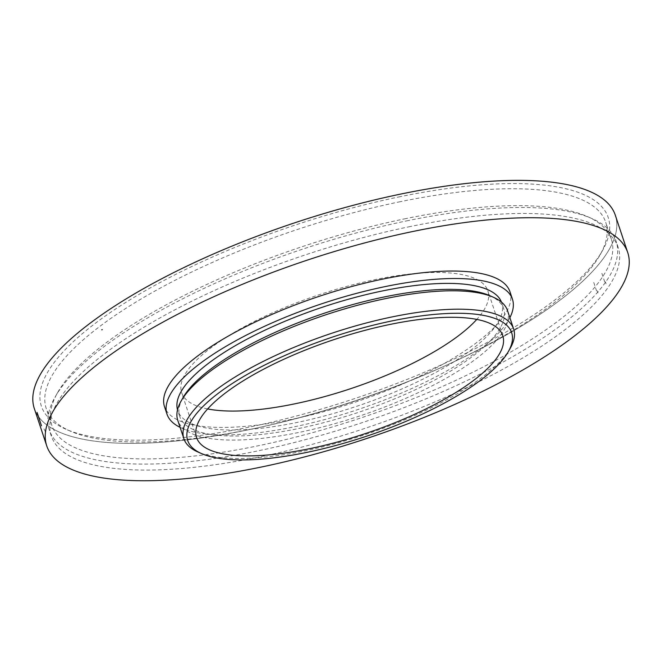 <?xml version="1.0" encoding="UTF-8"?>
<svg xmlns="http://www.w3.org/2000/svg" width="661" height="661" viewBox="0 0 661 661"><rect width="100%" height="100%" fill="white"/><g stroke="black" fill="none" stroke-linecap="round" stroke-linejoin="round"><path stroke-width="0.5" stroke-dasharray="3.31 2.48" d="M398.608 196.995A298.706 91.714 -18.4 0 1 602.435 250.701A298.706 91.714 -18.4 0 1 353.759 398.897A298.706 91.714 -18.4 0 1 65.869 429.196A298.706 91.714 -18.4 0 1 107.123 314.743A298.706 91.714 -18.4 0 1 398.608 196.995M615.317 215.23A306.159 94.002 -18.4 0 1 354.486 401.07A306.159 94.002 -18.4 0 1 34.306 408.506A306.159 94.002 -18.4 0 0 354.486 401.07A306.159 94.002 -18.4 0 0 615.317 215.23M398.814 201.985A294.831 90.524 -18.4 0 1 605.732 222.311A294.831 90.524 -18.4 0 1 599.99 254.997A294.831 90.524 -18.4 0 1 354.552 401.268A294.831 90.524 -18.4 0 1 70.397 431.17A294.831 90.524 -18.4 0 1 46.22 408.44A294.831 90.524 -18.4 0 1 398.814 201.985M404.433 218.89A294.831 90.524 -18.4 0 1 587.175 216.478A294.831 90.524 -18.4 0 1 611.359 239.216A294.831 90.524 -18.4 0 1 360.171 418.173A294.831 90.524 -18.4 0 1 51.839 425.345A294.831 90.524 -18.4 0 1 57.581 392.651A294.831 90.524 -18.4 0 1 404.433 218.89M406.556 220.906A298.706 91.714 -18.4 0 1 591.702 218.46A298.706 91.714 -18.4 0 1 616.201 241.496A298.706 91.714 -18.4 0 1 361.716 422.809A298.706 91.714 -18.4 0 1 49.327 430.071A298.706 91.714 -18.4 0 1 55.144 396.955A298.706 91.714 -18.4 0 1 406.556 220.906M408.548 226.88A298.706 91.714 -18.4 0 1 618.192 247.47A298.706 91.714 -18.4 0 1 363.707 428.791A298.706 91.714 -18.4 0 1 51.318 436.045A298.706 91.714 -18.4 0 1 408.548 226.88M207.637 408.944A161.35 49.542 -18.4 0 1 181.651 392.692A161.35 49.542 -18.4 0 1 374.613 279.71A161.35 49.542 -18.4 0 1 487.859 290.832A161.35 49.542 -18.4 0 1 476.788 319.412M510.251 348.256A173.769 53.351 -18.4 0 1 365.591 434.467A173.769 53.351 -18.4 0 1 198.118 452.091M507.508 310.587A173.769 53.351 -18.4 0 1 359.468 416.066A173.769 53.351 -18.4 0 1 177.751 420.289M489.702 295.632A170.712 52.417 -18.4 0 1 503.699 308.794A170.712 52.417 -18.4 0 1 358.262 412.423A170.712 52.417 -18.4 0 1 179.726 416.57A170.712 52.417 -18.4 0 1 183.047 397.641M501.443 302.085A170.712 52.417 -18.4 0 1 501.707 302.821A170.712 52.417 -18.4 0 1 356.271 406.441A170.712 52.417 -18.4 0 1 177.743 410.588A170.712 52.417 -18.4 0 1 177.512 409.845M509.862 317.668A182.039 55.896 -18.4 0 1 357.37 409.737A182.039 55.896 -18.4 0 1 180.106 427.361M509.97 291.774A182.039 55.896 -18.4 0 1 354.883 402.268A182.039 55.896 -18.4 0 1 164.506 406.697M43.998 428.873L45.502 432.03M605.426 281.76L606.021 283.8M604.741 281.999L601.824 273.183M597.42 290.832L597.998 292.864M596.627 291.088L593.71 282.272M599.99 254.997L602.435 250.701M70.397 431.17L65.869 429.196M611.359 239.216L605.732 222.311M51.839 425.345L46.22 408.44M57.581 392.651L55.144 396.955M587.175 216.478L591.702 218.46M618.192 247.47L616.201 241.496M51.318 436.045L49.327 430.071M502.773 335.664L487.859 290.832M196.565 437.524L181.651 392.692M503.699 308.794L501.707 302.821M179.726 416.57L177.743 410.588"/><path stroke-width="0.99" d="M400.442 194.127A306.159 94.002 -18.4 0 1 615.317 215.23L627.743 252.593A306.159 94.002 -18.4 0 1 366.913 438.433A306.159 94.002 -18.4 0 1 46.733 445.869A306.159 94.002 -18.4 0 1 412.869 231.49A306.159 94.002 -18.4 0 1 627.743 252.593A306.159 94.002 161.6 0 0 191.277 307.398A306.159 94.002 161.6 0 0 46.733 445.869A306.159 94.002 161.6 0 0 366.913 438.433A306.159 94.002 161.6 0 0 627.743 252.593L615.317 215.23A306.159 94.002 -18.4 0 0 178.85 270.035A306.159 94.002 -18.4 0 0 34.306 408.506A306.159 94.002 -18.4 0 1 400.442 194.127M476.788 319.412A161.35 49.542 -18.4 0 1 350.388 388.767A161.35 49.542 -18.4 0 1 207.637 408.944M389.527 324.543A161.35 49.542 -18.4 0 1 502.773 335.664A161.35 49.542 -18.4 0 1 365.302 433.599A161.35 49.542 -18.4 0 1 196.565 437.524A161.35 49.542 -18.4 0 1 389.527 324.543M391.841 320.94A170.712 52.417 -18.4 0 1 508.326 351.635A170.712 52.417 -18.4 0 1 366.211 436.334A170.712 52.417 -18.4 0 1 201.679 453.644A170.712 52.417 -18.4 0 1 225.261 388.238A170.712 52.417 -18.4 0 1 391.841 320.94M201.679 453.644L198.118 452.091A173.769 53.351 -18.4 0 1 183.865 438.689A173.769 53.351 -18.4 0 1 391.676 317.007A173.769 53.351 -18.4 0 1 513.63 328.988A173.769 53.351 -18.4 0 1 510.251 348.256L508.326 351.635M183.865 438.689L177.751 420.289A173.769 53.351 -18.4 0 1 181.131 401.02A173.769 53.351 -18.4 0 1 385.553 298.607A173.769 53.351 -18.4 0 1 493.263 297.194A173.769 53.351 -18.4 0 1 507.508 310.587L513.63 328.988M181.131 401.02L183.047 397.641A170.712 52.417 -18.4 0 1 383.884 297.029A170.712 52.417 -18.4 0 1 489.702 295.632L493.263 297.194M177.512 409.845A170.712 52.417 -18.4 0 1 381.901 291.055A170.712 52.417 -18.4 0 1 501.443 302.085M180.106 427.361A182.039 55.896 -18.4 0 1 166.993 414.166A182.039 55.896 -18.4 0 1 384.694 286.692A182.039 55.896 -18.4 0 1 512.457 299.243A182.039 55.896 -18.4 0 1 509.862 317.668M166.993 414.166L164.506 406.697A182.039 55.896 -18.4 0 1 382.207 279.223A182.039 55.896 -18.4 0 1 509.97 291.774L512.457 299.243M101.703 329.789L102.29 329.665M37.09 412.481L41.486 425.808M46.733 445.869L34.306 408.506L46.733 445.869"/></g></svg>
